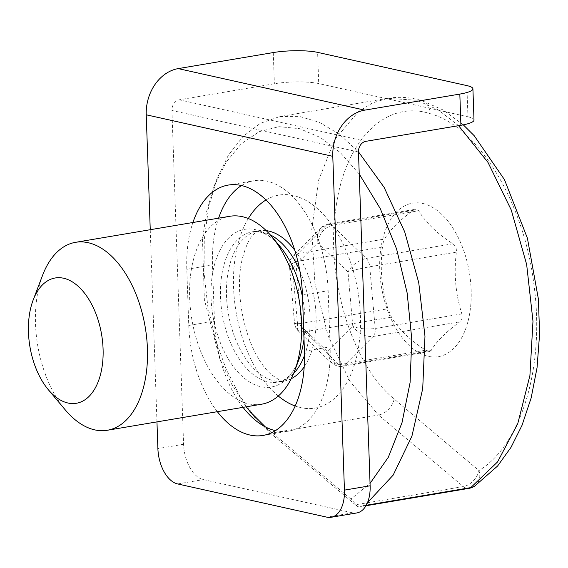<?xml version="1.0" encoding="UTF-8"?>
<svg xmlns="http://www.w3.org/2000/svg" width="568" height="568" viewBox="0 0 568 568"><rect width="100%" height="100%" fill="white"/><g stroke="black" fill="none" stroke-linecap="round" stroke-linejoin="round"><path stroke-width="0.43" stroke-dasharray="2.84 2.13" d="M383.301 242.28L382.456 247.03C379.822 268.252 381.646 288.828 387.937 308.758L391.437 317.121C398.381 328.893 409.762 339.905 425.588 350.158L429.706 351.493L431.133 350.541C436.181 341.773 445.738 332.209 459.803 321.85L462.047 318.449L461.848 313.87C455.571 294.153 453.747 273.577 456.367 252.142C456.672 248.472 455.508 245.681 452.866 243.786C437.04 233.533 425.652 222.521 418.715 210.749L415.57 209.251L413.17 210.366C399.212 220.632 389.655 230.196 384.5 239.057L383.301 242.28M468.075 321.126A77.83 44.531 -99.6 0 0 442.152 214.739A77.83 44.531 -99.6 0 0 382.825 238.666A77.83 44.531 -99.6 0 0 408.74 345.046A77.83 44.531 -99.6 0 0 468.075 321.126M65.32 409.954A95.303 54.528 80.4 0 1 39.27 285.803A95.303 54.528 80.4 0 1 42.586 275.288M261.479 404.231A95.303 54.528 80.4 0 1 204.288 359.721A95.303 54.528 80.4 0 1 193.418 259.775A95.303 54.528 80.4 0 1 229.742 216.287M474.649 486.13A15.883 12.659 57.5 0 0 478.952 470.567L394.178 399.034C351.578 364.5 325.521 276.446 335.802 209.017C344.442 140.239 385.906 99.478 429.919 113.6C478.973 126.636 524.2 203.131 533.934 284.674C545.188 366.63 521.389 444.907 478.952 470.567A15.883 10.792 -49.8 0 1 463.282 486.563L355.376 504.782L270.602 433.249L255.451 417.956L239.646 395.697L226.05 369.008L215.265 338.869L207.81 306.408L204.054 272.881L204.26 239.632L208.499 207.994L216.72 179.31L228.258 155.433L242.969 136.505L260.336 123.32L279.783 116.561L299.237 116.362L319.28 122.269L339.245 134.183L358.472 151.848M367.489 502.659L362.881 505.811L360.531 506.67L358.089 506.805L350.917 499.087L370.045 483.411M359.246 174.042L340.473 152.771L320.437 137.506L299.62 128.666L278.952 126.671L259.221 131.669L241.372 143.725L226.121 162.228L213.923 186.716L206.624 211.502L202.499 239.227L204.352 299.499L219.496 357.982L231.581 384.032L246.242 406.809M265.334 426.88L350.917 499.094M355.376 504.782L358.089 506.805M452.866 243.786L366.239 258.412C358.152 260.442 352.061 264.944 347.978 271.93C354.169 269.992 361.425 268.266 369.74 266.768L456.367 252.142M461.848 313.87L375.221 328.496C366.871 329.532 359.402 328.829 352.813 326.394C358.167 333.643 364.954 337.001 373.176 336.476L459.803 321.85M391.437 317.121L304.817 331.748L297.682 330.349L297.384 322.56L294.593 323.888L289.389 265.242L292.548 268.096L290.511 261.741L292.676 256.182L320.934 227.903L317.484 234.754L317.846 242.784C319.507 233.455 324.257 227.654 332.088 225.375L418.715 210.749M382.456 247.03L295.836 261.656L289.389 265.228C288.658 263.268 289.751 260.25 292.676 256.182L297.88 253.683L384.5 239.057M413.17 210.366L326.55 224.992L320.941 227.896C321.353 226.831 323.859 225.517 328.46 223.955L328.46 223.955A9.528 5.453 80.4 0 1 332.088 225.375L366.239 258.412A9.528 5.453 80.4 0 1 369.74 266.768L375.221 328.496A9.528 5.453 80.4 0 1 373.176 336.476L344.506 365.167C336.497 365.48 330.839 360.992 327.523 351.713L330.832 362.412L338.968 364.784L425.588 350.158M294.593 323.895L301.317 323.384L387.937 308.758M241.521 185.537A98.484 56.346 80.4 0 1 253.924 180.738A98.484 56.346 80.4 0 1 266.946 181.142A98.484 56.346 80.4 0 1 328.148 290.717L330.107 346.87A98.484 56.346 80.4 0 1 288.679 431.105A98.484 56.346 80.4 0 1 275.388 430.643M356.761 512.954A31.765 18.176 80.4 0 1 352.565 512.826L203.33 479.605A31.765 18.176 80.4 0 1 183.585 444.254L171.927 110.469A9.528 7.611 -77.5 0 1 179.303 99.805L274.365 83.759A31.765 5.907 178 0 1 318.712 83.567L317.618 52.377M466.86 85.59L467.947 116.788L318.712 83.567M467.947 116.788A31.765 5.907 178 0 1 474.003 120.018M217.345 411.686A98.484 56.346 80.4 0 1 188.761 325.464L186.801 269.31A98.484 56.346 80.4 0 1 192.921 222.5M156.96 421.882L150.25 229.706M243.033 407.348A98.484 56.346 80.4 0 1 214.448 321.126L212.489 264.972A98.484 56.346 80.4 0 1 218.609 218.162M431.133 350.541L344.506 365.167A9.528 5.453 80.4 0 1 342.596 366.204A9.528 5.453 80.4 0 1 338.968 364.784L304.817 331.748A9.528 5.453 80.4 0 1 301.317 323.384L295.836 261.656A9.528 5.453 80.4 0 1 296.155 256.992A9.528 5.453 80.4 0 1 297.88 253.683L326.55 224.992A9.528 5.453 80.4 0 1 328.46 223.955L415.563 209.244M291.214 378.728A76.247 43.622 80.4 0 1 283.993 381.1A76.247 43.622 80.4 0 1 238.248 345.493A76.247 43.622 80.4 0 1 229.543 265.533A76.247 43.622 80.4 0 1 258.603 230.743A76.247 43.622 80.4 0 1 266.207 230.615M294.771 250.218A76.247 43.622 80.4 0 1 313.053 346.31A76.247 43.622 80.4 0 1 304.192 366.829M278.284 396.017A108.012 61.798 80.4 0 1 237.836 244.368A108.012 61.798 80.4 0 1 248.315 218.531M266.001 199.979A108.012 61.798 80.4 0 1 338.762 235.755A108.012 61.798 80.4 0 1 356.143 358.806A108.012 61.798 80.4 0 1 295.168 406.021M299.805 270.624A76.247 43.622 80.4 0 1 307.032 347.325A76.247 43.622 80.4 0 1 304.512 355.398M293.606 373.474A76.247 43.622 80.4 0 1 277.972 382.115A76.247 43.622 80.4 0 1 232.227 346.508A76.247 43.622 80.4 0 1 223.529 266.548A76.247 43.622 80.4 0 1 252.59 231.758A76.247 43.622 80.4 0 1 270.19 234.79M214.221 265.803A79.967 45.752 80.4 0 1 279.946 246.356L275.111 241.201C269.204 235.876 263.985 232.802 259.441 231.992L252.59 231.758L258.603 230.743L255.671 232.248L252.866 235.003C249.245 238.858 245.93 246.05 242.919 256.594C232.752 292.129 245.88 352.075 271.092 374.347C279.435 380.375 283.737 382.626 283.993 381.1L277.972 382.115L284.376 379.651C288.395 377.393 292.321 372.778 296.148 365.806L299.024 359.345A79.967 45.752 80.4 0 1 237.864 372.019A79.967 45.752 80.4 0 1 214.221 265.803M302.538 297.284A79.967 45.752 80.4 0 1 304.001 339.195M458.582 125.67L438.205 109.872L416.919 100.273L387.681 98.342L372.665 102.907L358.6 111.434L334.857 139.401L318.676 179.957L311.74 229.458L314.899 283.191L328.041 335.724L349.952 381.369L378.508 415.03L270.602 433.249L264.589 426.256M362.881 505.825L366.253 505.257M394.178 399.034A15.883 10.792 130.2 0 1 378.508 415.03L463.282 486.563A15.883 9.088 -99.6 0 0 468.749 488.402M416.919 100.273A15.883 12.553 -73.7 0 1 421.52 100.522A15.883 12.553 -73.7 0 1 429.919 113.6M292.548 268.096L317.846 242.784L347.978 271.93L352.813 326.394L327.523 351.713L297.384 322.56L292.548 268.096M429.706 351.493L342.596 366.204C339.586 367.198 335.66 365.934 330.832 362.412L297.682 330.349C296.695 330.008 295.672 327.857 294.6 323.895M302.46 295.055L328.148 290.717M365.856 141.333L179.303 99.805M177.635 483.943L203.33 479.605M352.565 512.826L326.877 517.164M358.472 151.99L171.927 110.469M183.585 444.254L157.89 448.592M273.272 52.561L274.365 83.759M186.801 269.31L212.489 264.972M188.761 325.464L214.448 321.126M304.42 351.209L330.107 346.87M387.681 98.335L279.783 116.561M251.901 413.745L250.353 411.899M216.749 179.353L213.937 186.723M463.289 124.846L443.168 109.993L421.52 100.522C410.153 97.213 398.864 96.489 387.653 98.349M365.97 505.754L360.531 506.67M228.229 185.076L253.924 180.738M262.984 435.443L288.679 431.105"/><path stroke-width="0.85" d="M30.977 306.969A63.538 36.352 -99.6 0 0 48.344 389.733A63.538 36.352 -99.6 0 0 100.564 374.284A63.538 36.352 -99.6 0 0 81.778 289.893A63.538 36.352 -99.6 0 0 33.185 299.961A63.538 36.352 -99.6 0 0 30.977 306.969M33.185 299.961L42.586 275.288A95.303 54.528 80.4 0 1 75.594 242.316A95.303 54.528 80.4 0 1 132.784 286.826A95.303 54.528 80.4 0 1 143.654 386.772A95.303 54.528 80.4 0 1 107.331 430.26A95.303 54.528 80.4 0 1 65.32 409.954L48.344 389.733M75.594 242.316L229.742 216.287A95.303 54.528 80.4 0 1 271.752 236.593A95.303 54.528 80.4 0 1 297.802 360.744A95.303 54.528 80.4 0 1 294.487 371.259A95.303 54.528 80.4 0 1 261.479 404.231L107.331 430.26M358.472 151.848L384.075 187.277L404.714 231.886L418.744 282.686L424.978 336.192L422.72 388.604L411.928 436.11L393.141 475.153L367.489 502.659M370.045 483.411L388.313 457.261L401.995 422.727L410.075 382.662L411.786 339.281L407.157 293.003L396.627 249.082L380.283 208.655L359.246 174.042M246.242 406.809L250.332 411.914L265.334 426.88M366.253 505.257L470.787 487.607A15.883 12.659 57.5 0 0 474.649 486.13L497.589 466.023L511.015 447.343L522.006 425.368L531.151 397.969L537.044 367.766L539.6 334.041L538.393 299.052L527.409 238.198L504.49 179.673L474.152 135.653L463.289 124.846M192.921 222.5A98.484 56.346 80.4 0 1 228.229 185.076A98.484 56.346 80.4 0 1 241.251 185.48A98.484 56.346 80.4 0 1 302.46 295.055L304.42 351.209A98.484 56.346 80.4 0 1 262.984 435.443A98.484 56.346 80.4 0 1 217.345 411.686M472.917 88.821L474.003 120.018A31.765 5.907 178 0 1 460.911 125.279L459.824 94.082A31.765 5.907 -2 0 0 472.917 88.821A31.765 5.907 -2 0 0 466.86 85.59L317.618 52.377A31.765 5.907 -2 0 0 273.272 52.561L178.217 68.607A41.301 32.987 -77.5 0 0 146.232 114.8L150.25 229.706M156.96 421.882L157.89 448.592A31.765 18.176 -99.6 0 0 177.635 483.943L326.877 517.164A31.765 18.176 -99.6 0 0 331.073 517.292A31.765 18.176 -99.6 0 0 344.442 490.12L370.13 485.782L358.472 151.99A9.528 7.611 -77.5 0 1 365.856 141.333L460.911 125.279M344.442 490.12L332.784 156.328A41.301 32.987 -77.5 0 1 364.762 110.135L459.824 94.082M218.609 218.162A98.484 56.346 80.4 0 1 241.521 185.537M275.388 430.643A98.484 56.346 80.4 0 1 243.033 407.348M370.13 485.782A31.765 18.176 80.4 0 1 356.761 512.954L331.073 517.292M266.207 230.615A76.247 43.622 80.4 0 1 294.771 250.218M248.315 218.531A108.012 61.798 80.4 0 1 266.001 199.979M304.512 355.398A76.247 43.622 80.4 0 1 293.606 373.474M304.192 366.829A76.247 43.622 80.4 0 1 291.214 378.728M271.752 236.593L279.946 246.356A79.967 45.752 80.4 0 1 302.538 297.284M304.001 339.195A79.967 45.752 80.4 0 1 301.807 350.527A79.967 45.752 80.4 0 1 299.024 359.345L294.487 371.259M270.19 234.79A76.247 43.622 80.4 0 1 299.805 270.624M474.649 486.13A15.883 15.883 0 0 1 468.749 488.402A15.883 9.088 -99.6 0 0 470.787 487.607L497.547 461.933L517.753 423.692L529.901 375.604L532.983 321.204L526.657 264.525L511.271 210.046L487.955 162.356L458.582 125.67M295.168 406.021A108.012 61.798 80.4 0 1 278.284 396.017M264.589 426.256L264.965 426.689M364.762 110.135L178.217 68.607M332.784 156.328L146.232 114.8M255.444 417.963L251.901 413.745M468.749 488.402L365.97 505.754"/></g></svg>
